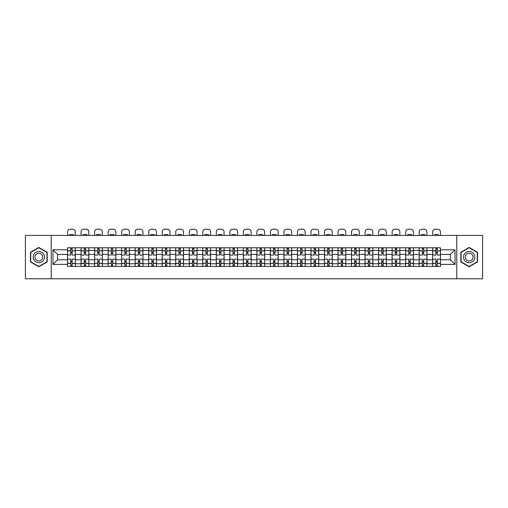 <?xml version="1.0" encoding="UTF-8"?>
<svg xmlns="http://www.w3.org/2000/svg" width="508" height="508" viewBox="0 0 508 508"><rect width="100%" height="100%" fill="white"/><g stroke="black" fill="none" stroke-linecap="round" stroke-linejoin="round"><path stroke-width="0.76" d="M456.768 278.771L482.6 278.771L482.6 235.426L25.4 235.426L25.4 278.771L456.768 278.771L456.768 235.426M81.058 266.421L81.058 250.425L75.33 250.425L75.33 266.421M75.33 250.425L75.33 247.777M81.058 250.425L81.058 247.777M88.856 247.777L88.856 266.421M94.577 266.421L94.577 247.777M102.381 247.777L102.381 266.421M108.102 266.421L108.102 247.777M115.907 247.777L115.907 266.421M121.628 266.421L121.628 247.777M129.426 247.777L129.426 266.421M135.147 266.421L135.147 247.777M142.951 247.777L142.951 266.421M148.673 266.421L148.673 247.777M156.477 247.777L156.477 266.421M162.198 266.421L162.198 247.777M169.996 247.777L169.996 266.421M175.717 266.421L175.717 247.777M183.521 247.777L183.521 266.421M189.243 266.421L189.243 247.777M197.047 247.777L197.047 266.421M202.768 266.421L202.768 247.777M210.566 247.777L210.566 266.421M216.287 266.421L216.287 247.777M224.091 247.777L224.091 266.421M229.813 266.421L229.813 247.777M237.617 247.777L237.617 266.421M243.338 266.421L243.338 247.777M251.136 247.777L251.136 266.421M256.864 266.421L256.864 247.777M264.662 247.777L264.662 266.421M270.383 266.421L270.383 247.777M278.187 247.777L278.187 266.421M283.909 266.421L283.909 247.777M291.713 247.777L291.713 266.421M297.434 266.421L297.434 247.777M305.232 247.777L305.232 266.421M310.953 266.421L310.953 247.777M318.757 247.777L318.757 266.421M324.479 266.421L324.479 247.777M332.283 247.777L332.283 266.421M338.004 266.421L338.004 247.777M345.802 247.777L345.802 266.421M351.523 266.421L351.523 247.777M359.327 247.777L359.327 266.421M365.049 266.421L365.049 247.777M372.853 247.777L372.853 266.421M378.574 266.421L378.574 247.777M386.372 247.777L386.372 266.421M392.093 266.421L392.093 247.777M399.898 247.777L399.898 266.421M405.619 266.421L405.619 247.777M413.423 247.777L413.423 266.421M419.144 266.421L419.144 247.777M426.942 247.777L426.942 266.421M432.67 266.421L432.67 247.777M432.67 259.785L426.942 259.785M419.144 259.785L413.423 259.785M405.619 259.785L399.898 259.785M392.093 259.785L386.372 259.785M378.574 259.785L372.853 259.785M365.049 259.785L359.327 259.785M351.523 259.785L345.802 259.785M338.004 259.785L332.283 259.785M324.479 259.785L318.757 259.785M310.953 259.785L305.232 259.785M297.434 259.785L291.713 259.785M283.909 259.785L278.187 259.785M270.383 259.785L264.662 259.785M256.864 259.785L251.136 259.785M243.338 259.785L237.617 259.785M229.813 259.785L224.091 259.785M216.287 259.785L210.566 259.785M202.768 259.785L197.047 259.785M189.243 259.785L183.521 259.785M175.717 259.785L169.996 259.785M162.198 259.785L156.477 259.785M148.673 259.785L142.951 259.785M135.147 259.785L129.426 259.785M121.628 259.785L115.907 259.785M108.102 259.785L102.381 259.785M94.577 259.785L88.856 259.785M81.058 259.785L75.33 259.785M432.67 254.413L426.942 254.413M419.144 254.413L413.423 254.413M405.619 254.413L399.898 254.413M392.093 254.413L386.372 254.413M378.574 254.413L372.853 254.413M365.049 254.413L359.327 254.413M351.523 254.413L345.802 254.413M338.004 254.413L332.283 254.413M324.479 254.413L318.757 254.413M310.953 254.413L305.232 254.413M297.434 254.413L291.713 254.413M283.909 254.413L278.187 254.413M270.383 254.413L264.662 254.413M256.864 254.413L251.136 254.413M243.338 254.413L237.617 254.413M229.813 254.413L224.091 254.413M216.287 254.413L210.566 254.413M202.768 254.413L197.047 254.413M189.243 254.413L183.521 254.413M175.717 254.413L169.996 254.413M162.198 254.413L156.477 254.413M148.673 254.413L142.951 254.413M135.147 254.413L129.426 254.413M121.628 254.413L115.907 254.413M108.102 254.413L102.381 254.413M94.577 254.413L88.856 254.413M81.058 254.413L75.33 254.413M57.563 259.785L67.532 259.785L67.532 254.413L57.563 254.413L57.563 259.785L52.965 264.382L52.965 249.815L67.532 249.815L67.532 254.413M440.468 254.413L440.468 259.785L450.437 259.785L450.437 254.413L440.468 254.413L440.468 247.777L67.532 247.777L67.532 249.815M440.468 249.815L455.035 249.815L455.035 264.382L440.468 264.382L440.468 259.785M67.532 259.785L67.532 266.421L440.468 266.421L440.468 264.382M67.532 264.382L52.965 264.382M51.232 278.771L51.232 235.426M47.2 252.266L38.837 247.44L30.474 252.266L30.474 261.931L38.837 266.757L47.2 261.931L47.2 252.266M477.526 252.266L469.163 247.44L460.8 252.266L460.8 261.931L469.163 266.757L477.526 261.931L477.526 252.266M72.123 265.119L70.739 265.119M70.739 249.079L72.123 249.079M85.649 265.119L84.264 265.119M84.264 249.079L85.649 249.079M99.174 265.119L97.784 265.119M97.784 249.079L99.174 249.079M112.693 265.119L111.309 265.119M111.309 249.079L112.693 249.079M126.219 265.119L124.835 265.119M124.835 249.079L126.219 249.079M139.744 265.119L138.354 265.119M138.354 249.079L139.744 249.079M153.27 265.119L151.879 265.119M151.879 249.079L153.27 249.079M166.789 265.119L165.405 265.119M165.405 249.079L166.789 249.079M180.315 265.119L178.924 265.119M178.924 249.079L180.315 249.079M193.84 265.119L192.449 265.119M192.449 249.079L193.84 249.079M207.359 265.119L205.975 265.119M205.975 249.079L207.359 249.079M220.885 265.119L219.5 265.119M219.5 249.079L220.885 249.079M234.41 265.119L233.02 265.119M233.02 249.079L234.41 249.079M247.929 265.119L246.545 265.119M246.545 249.079L247.929 249.079M261.455 265.119L260.071 265.119M260.071 249.079L261.455 249.079M274.98 265.119L273.59 265.119M273.59 249.079L274.98 249.079M288.5 265.119L287.115 265.119M287.115 249.079L288.5 249.079M302.025 265.119L300.641 265.119M300.641 249.079L302.025 249.079M315.551 265.119L314.16 265.119M314.16 249.079L315.551 249.079M329.076 265.119L327.685 265.119M327.685 249.079L329.076 249.079M342.595 265.119L341.211 265.119M341.211 249.079L342.595 249.079M356.121 265.119L354.73 265.119M354.73 249.079L356.121 249.079M369.646 265.119L368.256 265.119M368.256 249.079L369.646 249.079M383.165 265.119L381.781 265.119M381.781 249.079L383.165 249.079M396.691 265.119L395.307 265.119M395.307 249.079L396.691 249.079M410.216 265.119L408.826 265.119M408.826 249.079L410.216 249.079M423.736 265.119L422.351 265.119M422.351 249.079L423.736 249.079M437.261 265.119L435.877 265.119M435.877 249.079L437.261 249.079M52.965 249.815L57.563 254.413M450.437 259.785L455.035 264.382M450.437 254.413L455.035 249.815M75.292 266.421L75.292 255.06L72.123 255.06L72.123 247.777M70.739 247.777L70.739 255.06L67.577 255.06L67.577 247.777M75.292 255.06L75.292 247.777M67.577 266.421L67.577 259.137L70.739 259.137L70.739 266.421M72.123 266.421L72.123 259.137L75.292 259.137M70.739 253.155L72.123 253.155M67.577 259.137L67.577 255.06M72.123 261.042L70.739 261.042M72.123 265.29L70.739 265.29M70.739 262.172L72.123 262.172M72.123 252.025L70.739 252.025M70.739 248.907L72.123 248.907M75.292 235.426L75.292 231.832A2.603 2.603 0 0 0 72.688 229.229L70.174 229.229A2.603 2.603 0 0 0 67.577 231.832L67.577 235.426M69.437 235.426L69.437 234.81A5.372 5.372 0 0 1 73.425 234.81L73.425 235.426M33.96 259.918A5.632 5.632 0 0 0 41.656 261.982A5.632 5.632 0 0 0 43.72 254.279A5.632 5.632 0 0 0 36.017 252.222A5.632 5.632 0 0 0 33.96 259.918M35.496 259.029A3.861 3.861 0 0 0 40.767 260.439A3.861 3.861 0 0 0 42.177 255.168A3.861 3.861 0 0 0 36.906 253.759A3.861 3.861 0 0 0 35.496 259.029M38.837 247.739L46.939 252.419L46.939 261.779L38.837 266.459L30.734 261.779L30.734 252.419L38.837 247.739M464.28 259.918A5.632 5.632 0 0 0 471.983 261.982A5.632 5.632 0 0 0 474.04 254.279A5.632 5.632 0 0 0 466.344 252.222A5.632 5.632 0 0 0 464.28 259.918M465.823 259.029A3.861 3.861 0 0 0 471.094 260.439A3.861 3.861 0 0 0 472.504 255.168A3.861 3.861 0 0 0 467.233 253.759A3.861 3.861 0 0 0 465.823 259.029M469.163 247.739L477.266 252.419L477.266 261.779L469.163 266.459L461.061 261.779L461.061 252.419L469.163 247.739M88.811 266.421L88.811 255.06L85.649 255.06L85.649 247.777M84.264 247.777L84.264 255.06L81.096 255.06L81.096 247.777M88.811 255.06L88.811 247.777M81.096 266.421L81.096 259.137L84.264 259.137L84.264 266.421M85.649 266.421L85.649 259.137L88.811 259.137M84.264 253.155L85.649 253.155M81.096 259.137L81.096 255.06M85.649 261.042L84.264 261.042M85.649 265.29L84.264 265.29M84.264 262.172L85.649 262.172M85.649 252.025L84.264 252.025M84.264 248.907L85.649 248.907M88.811 235.426L88.811 231.832A2.603 2.603 0 0 0 86.214 229.229L83.699 229.229A2.603 2.603 0 0 0 81.096 231.832L81.096 235.426M82.963 235.426L82.963 234.81A5.372 5.372 0 0 1 86.951 234.81L86.951 235.426M102.337 266.421L102.337 255.06L99.174 255.06L99.174 247.777M97.784 247.777L97.784 255.06L94.621 255.06L94.621 247.777M102.337 255.06L102.337 247.777M94.621 266.421L94.621 259.137L97.784 259.137L97.784 266.421M99.174 266.421L99.174 259.137L102.337 259.137M97.784 253.155L99.174 253.155M94.621 259.137L94.621 255.06M99.174 261.042L97.784 261.042M99.174 265.29L97.784 265.29M97.784 262.172L99.174 262.172M99.174 252.025L97.784 252.025M97.784 248.907L99.174 248.907M102.337 235.426L102.337 231.832A2.603 2.603 0 0 0 99.733 229.229L97.225 229.229A2.603 2.603 0 0 0 94.621 231.832L94.621 235.426M96.488 235.426L96.488 234.81A5.372 5.372 0 0 1 100.476 234.81L100.476 235.426M115.862 266.421L115.862 255.06L112.693 255.06L112.693 247.777M111.309 247.777L111.309 255.06L108.147 255.06L108.147 247.777M115.862 255.06L115.862 247.777M108.147 266.421L108.147 259.137L111.309 259.137L111.309 266.421M112.693 266.421L112.693 259.137L115.862 259.137M111.309 253.155L112.693 253.155M108.147 259.137L108.147 255.06M112.693 261.042L111.309 261.042M112.693 265.29L111.309 265.29M111.309 262.172L112.693 262.172M112.693 252.025L111.309 252.025M111.309 248.907L112.693 248.907M115.862 235.426L115.862 231.832A2.603 2.603 0 0 0 113.259 229.229L110.744 229.229A2.603 2.603 0 0 0 108.147 231.832L108.147 235.426M110.007 235.426L110.007 234.81A5.372 5.372 0 0 1 113.995 234.81L113.995 235.426M129.381 266.421L129.381 255.06L126.219 255.06L126.219 247.777M124.835 247.777L124.835 255.06L121.666 255.06L121.666 247.777M129.381 255.06L129.381 247.777M121.666 266.421L121.666 259.137L124.835 259.137L124.835 266.421M126.219 266.421L126.219 259.137L129.381 259.137M124.835 253.155L126.219 253.155M121.666 259.137L121.666 255.06M126.219 261.042L124.835 261.042M126.219 265.29L124.835 265.29M124.835 262.172L126.219 262.172M126.219 252.025L124.835 252.025M124.835 248.907L126.219 248.907M129.381 235.426L129.381 231.832A2.603 2.603 0 0 0 126.784 229.229L124.269 229.229A2.603 2.603 0 0 0 121.666 231.832L121.666 235.426M123.533 235.426L123.533 234.81A5.372 5.372 0 0 1 127.521 234.81L127.521 235.426M142.907 266.421L142.907 255.06L139.744 255.06L139.744 247.777M138.354 247.777L138.354 255.06L135.192 255.06L135.192 247.777M142.907 255.06L142.907 247.777M135.192 266.421L135.192 259.137L138.354 259.137L138.354 266.421M139.744 266.421L139.744 259.137L142.907 259.137M138.354 253.155L139.744 253.155M135.192 259.137L135.192 255.06M139.744 261.042L138.354 261.042M139.744 265.29L138.354 265.29M138.354 262.172L139.744 262.172M139.744 252.025L138.354 252.025M138.354 248.907L139.744 248.907M142.907 235.426L142.907 231.832A2.603 2.603 0 0 0 140.31 229.229L137.795 229.229A2.603 2.603 0 0 0 135.192 231.832L135.192 235.426M137.058 235.426L137.058 234.81A5.372 5.372 0 0 1 141.046 234.81L141.046 235.426M156.432 266.421L156.432 255.06L153.27 255.06L153.27 247.777M151.879 247.777L151.879 255.06L148.717 255.06L148.717 247.777M156.432 255.06L156.432 247.777M148.717 266.421L148.717 259.137L151.879 259.137L151.879 266.421M153.27 266.421L153.27 259.137L156.432 259.137M151.879 253.155L153.27 253.155M148.717 259.137L148.717 255.06M153.27 261.042L151.879 261.042M153.27 265.29L151.879 265.29M151.879 262.172L153.27 262.172M153.27 252.025L151.879 252.025M151.879 248.907L153.27 248.907M156.432 235.426L156.432 231.832A2.603 2.603 0 0 0 153.829 229.229L151.314 229.229A2.603 2.603 0 0 0 148.717 231.832L148.717 235.426M150.578 235.426L150.578 234.81A5.372 5.372 0 0 1 154.565 234.81L154.565 235.426M169.958 266.421L169.958 255.06L166.789 255.06L166.789 247.777M165.405 247.777L165.405 255.06L162.236 255.06L162.236 247.777M169.958 255.06L169.958 247.777M162.236 266.421L162.236 259.137L165.405 259.137L165.405 266.421M166.789 266.421L166.789 259.137L169.958 259.137M165.405 253.155L166.789 253.155M162.236 259.137L162.236 255.06M166.789 261.042L165.405 261.042M166.789 265.29L165.405 265.29M165.405 262.172L166.789 262.172M166.789 252.025L165.405 252.025M165.405 248.907L166.789 248.907M169.958 235.426L169.958 231.832A2.603 2.603 0 0 0 167.354 229.229L164.84 229.229A2.603 2.603 0 0 0 162.236 231.832L162.236 235.426M164.103 235.426L164.103 234.81A5.372 5.372 0 0 1 168.091 234.81L168.091 235.426M183.477 266.421L183.477 255.06L180.315 255.06L180.315 247.777M178.924 247.777L178.924 255.06L175.762 255.06L175.762 247.777M183.477 255.06L183.477 247.777M175.762 266.421L175.762 259.137L178.924 259.137L178.924 266.421M180.315 266.421L180.315 259.137L183.477 259.137M178.924 253.155L180.315 253.155M175.762 259.137L175.762 255.06M180.315 261.042L178.924 261.042M180.315 265.29L178.924 265.29M178.924 262.172L180.315 262.172M180.315 252.025L178.924 252.025M178.924 248.907L180.315 248.907M183.477 235.426L183.477 231.832A2.603 2.603 0 0 0 180.88 229.229L178.365 229.229A2.603 2.603 0 0 0 175.762 231.832L175.762 235.426M177.629 235.426L177.629 234.81A5.372 5.372 0 0 1 181.616 234.81L181.616 235.426M197.002 266.421L197.002 255.06L193.84 255.06L193.84 247.777M192.449 247.777L192.449 255.06L189.287 255.06L189.287 247.777M197.002 255.06L197.002 247.777M189.287 266.421L189.287 259.137L192.449 259.137L192.449 266.421M193.84 266.421L193.84 259.137L197.002 259.137M192.449 253.155L193.84 253.155M189.287 259.137L189.287 255.06M193.84 261.042L192.449 261.042M193.84 265.29L192.449 265.29M192.449 262.172L193.84 262.172M193.84 252.025L192.449 252.025M192.449 248.907L193.84 248.907M197.002 235.426L197.002 231.832A2.603 2.603 0 0 0 194.399 229.229L191.884 229.229A2.603 2.603 0 0 0 189.287 231.832L189.287 235.426M191.148 235.426L191.148 234.81A5.372 5.372 0 0 1 195.136 234.81L195.136 235.426M210.528 266.421L210.528 255.06L207.359 255.06L207.359 247.777M205.975 247.777L205.975 255.06L202.813 255.06L202.813 247.777M210.528 255.06L210.528 247.777M202.813 266.421L202.813 259.137L205.975 259.137L205.975 266.421M207.359 266.421L207.359 259.137L210.528 259.137M205.975 253.155L207.359 253.155M202.813 259.137L202.813 255.06M207.359 261.042L205.975 261.042M207.359 265.29L205.975 265.29M205.975 262.172L207.359 262.172M207.359 252.025L205.975 252.025M205.975 248.907L207.359 248.907M210.528 235.426L210.528 231.832A2.603 2.603 0 0 0 207.924 229.229L205.41 229.229A2.603 2.603 0 0 0 202.813 231.832L202.813 235.426M204.673 235.426L204.673 234.81A5.372 5.372 0 0 1 208.661 234.81L208.661 235.426M224.047 266.421L224.047 255.06L220.885 255.06L220.885 247.777M219.5 247.777L219.5 255.06L216.332 255.06L216.332 247.777M224.047 255.06L224.047 247.777M216.332 266.421L216.332 259.137L219.5 259.137L219.5 266.421M220.885 266.421L220.885 259.137L224.047 259.137M219.5 253.155L220.885 253.155M216.332 259.137L216.332 255.06M220.885 261.042L219.5 261.042M220.885 265.29L219.5 265.29M219.5 262.172L220.885 262.172M220.885 252.025L219.5 252.025M219.5 248.907L220.885 248.907M224.047 235.426L224.047 231.832A2.603 2.603 0 0 0 221.45 229.229L218.935 229.229A2.603 2.603 0 0 0 216.332 231.832L216.332 235.426M218.199 235.426L218.199 234.81A5.372 5.372 0 0 1 222.186 234.81L222.186 235.426M237.573 266.421L237.573 255.06L234.41 255.06L234.41 247.777M233.02 247.777L233.02 255.06L229.857 255.06L229.857 247.777M237.573 255.06L237.573 247.777M229.857 266.421L229.857 259.137L233.02 259.137L233.02 266.421M234.41 266.421L234.41 259.137L237.573 259.137M233.02 253.155L234.41 253.155M229.857 259.137L229.857 255.06M234.41 261.042L233.02 261.042M234.41 265.29L233.02 265.29M233.02 262.172L234.41 262.172M234.41 252.025L233.02 252.025M233.02 248.907L234.41 248.907M237.573 235.426L237.573 231.832A2.603 2.603 0 0 0 234.969 229.229L232.461 229.229A2.603 2.603 0 0 0 229.857 231.832L229.857 235.426M231.718 235.426L231.718 234.81A5.372 5.372 0 0 1 235.706 234.81L235.706 235.426M251.098 266.421L251.098 255.06L247.929 255.06L247.929 247.777M246.545 247.777L246.545 255.06L243.383 255.06L243.383 247.777M251.098 255.06L251.098 247.777M243.383 266.421L243.383 259.137L246.545 259.137L246.545 266.421M247.929 266.421L247.929 259.137L251.098 259.137M246.545 253.155L247.929 253.155M243.383 259.137L243.383 255.06M247.929 261.042L246.545 261.042M247.929 265.29L246.545 265.29M246.545 262.172L247.929 262.172M247.929 252.025L246.545 252.025M246.545 248.907L247.929 248.907M251.098 235.426L251.098 231.832A2.603 2.603 0 0 0 248.495 229.229L245.98 229.229A2.603 2.603 0 0 0 243.383 231.832L243.383 235.426M245.243 235.426L245.243 234.81A5.372 5.372 0 0 1 249.231 234.81L249.231 235.426M264.617 266.421L264.617 255.06L261.455 255.06L261.455 247.777M260.071 247.777L260.071 255.06L256.902 255.06L256.902 247.777M264.617 255.06L264.617 247.777M256.902 266.421L256.902 259.137L260.071 259.137L260.071 266.421M261.455 266.421L261.455 259.137L264.617 259.137M260.071 253.155L261.455 253.155M256.902 259.137L256.902 255.06M261.455 261.042L260.071 261.042M261.455 265.29L260.071 265.29M260.071 262.172L261.455 262.172M261.455 252.025L260.071 252.025M260.071 248.907L261.455 248.907M264.617 235.426L264.617 231.832A2.603 2.603 0 0 0 262.02 229.229L259.505 229.229A2.603 2.603 0 0 0 256.902 231.832L256.902 235.426M258.769 235.426L258.769 234.81A5.372 5.372 0 0 1 262.757 234.81L262.757 235.426M278.143 266.421L278.143 255.06L274.98 255.06L274.98 247.777M273.59 247.777L273.59 255.06L270.427 255.06L270.427 247.777M278.143 255.06L278.143 247.777M270.427 266.421L270.427 259.137L273.59 259.137L273.59 266.421M274.98 266.421L274.98 259.137L278.143 259.137M273.59 253.155L274.98 253.155M270.427 259.137L270.427 255.06M274.98 261.042L273.59 261.042M274.98 265.29L273.59 265.29M273.59 262.172L274.98 262.172M274.98 252.025L273.59 252.025M273.59 248.907L274.98 248.907M278.143 235.426L278.143 231.832A2.603 2.603 0 0 0 275.539 229.229L273.031 229.229A2.603 2.603 0 0 0 270.427 231.832L270.427 235.426M272.294 235.426L272.294 234.81A5.372 5.372 0 0 1 276.282 234.81L276.282 235.426M291.668 266.421L291.668 255.06L288.5 255.06L288.5 247.777M287.115 247.777L287.115 255.06L283.953 255.06L283.953 247.777M291.668 255.06L291.668 247.777M283.953 266.421L283.953 259.137L287.115 259.137L287.115 266.421M288.5 266.421L288.5 259.137L291.668 259.137M287.115 253.155L288.5 253.155M283.953 259.137L283.953 255.06M288.5 261.042L287.115 261.042M288.5 265.29L287.115 265.29M287.115 262.172L288.5 262.172M288.5 252.025L287.115 252.025M287.115 248.907L288.5 248.907M291.668 235.426L291.668 231.832A2.603 2.603 0 0 0 289.065 229.229L286.55 229.229A2.603 2.603 0 0 0 283.953 231.832L283.953 235.426M285.814 235.426L285.814 234.81A5.372 5.372 0 0 1 289.801 234.81L289.801 235.426M305.187 266.421L305.187 255.06L302.025 255.06L302.025 247.777M300.641 247.777L300.641 255.06L297.472 255.06L297.472 247.777M305.187 255.06L305.187 247.777M297.472 266.421L297.472 259.137L300.641 259.137L300.641 266.421M302.025 266.421L302.025 259.137L305.187 259.137M300.641 253.155L302.025 253.155M297.472 259.137L297.472 255.06M302.025 261.042L300.641 261.042M302.025 265.29L300.641 265.29M300.641 262.172L302.025 262.172M302.025 252.025L300.641 252.025M300.641 248.907L302.025 248.907M305.187 235.426L305.187 231.832A2.603 2.603 0 0 0 302.59 229.229L300.076 229.229A2.603 2.603 0 0 0 297.472 231.832L297.472 235.426M299.339 235.426L299.339 234.81A5.372 5.372 0 0 1 303.327 234.81L303.327 235.426M318.713 266.421L318.713 255.06L315.551 255.06L315.551 247.777M314.16 247.777L314.16 255.06L310.998 255.06L310.998 247.777M318.713 255.06L318.713 247.777M310.998 266.421L310.998 259.137L314.16 259.137L314.16 266.421M315.551 266.421L315.551 259.137L318.713 259.137M314.16 253.155L315.551 253.155M310.998 259.137L310.998 255.06M315.551 261.042L314.16 261.042M315.551 265.29L314.16 265.29M314.16 262.172L315.551 262.172M315.551 252.025L314.16 252.025M314.16 248.907L315.551 248.907M318.713 235.426L318.713 231.832A2.603 2.603 0 0 0 316.116 229.229L313.601 229.229A2.603 2.603 0 0 0 310.998 231.832L310.998 235.426M312.865 235.426L312.865 234.81A5.372 5.372 0 0 1 316.852 234.81L316.852 235.426M332.238 266.421L332.238 255.06L329.076 255.06L329.076 247.777M327.685 247.777L327.685 255.06L324.523 255.06L324.523 247.777M332.238 255.06L332.238 247.777M324.523 266.421L324.523 259.137L327.685 259.137L327.685 266.421M329.076 266.421L329.076 259.137L332.238 259.137M327.685 253.155L329.076 253.155M324.523 259.137L324.523 255.06M329.076 261.042L327.685 261.042M329.076 265.29L327.685 265.29M327.685 262.172L329.076 262.172M329.076 252.025L327.685 252.025M327.685 248.907L329.076 248.907M332.238 235.426L332.238 231.832A2.603 2.603 0 0 0 329.635 229.229L327.12 229.229A2.603 2.603 0 0 0 324.523 231.832L324.523 235.426M326.384 235.426L326.384 234.81A5.372 5.372 0 0 1 330.371 234.81L330.371 235.426M345.764 266.421L345.764 255.06L342.595 255.06L342.595 247.777M341.211 247.777L341.211 255.06L338.042 255.06L338.042 247.777M345.764 255.06L345.764 247.777M338.042 266.421L338.042 259.137L341.211 259.137L341.211 266.421M342.595 266.421L342.595 259.137L345.764 259.137M341.211 253.155L342.595 253.155M338.042 259.137L338.042 255.06M342.595 261.042L341.211 261.042M342.595 265.29L341.211 265.29M341.211 262.172L342.595 262.172M342.595 252.025L341.211 252.025M341.211 248.907L342.595 248.907M345.764 235.426L345.764 231.832A2.603 2.603 0 0 0 343.16 229.229L340.646 229.229A2.603 2.603 0 0 0 338.042 231.832L338.042 235.426M339.909 235.426L339.909 234.81A5.372 5.372 0 0 1 343.897 234.81L343.897 235.426M359.283 266.421L359.283 255.06L356.121 255.06L356.121 247.777M354.73 247.777L354.73 255.06L351.568 255.06L351.568 247.777M359.283 255.06L359.283 247.777M351.568 266.421L351.568 259.137L354.73 259.137L354.73 266.421M356.121 266.421L356.121 259.137L359.283 259.137M354.73 253.155L356.121 253.155M351.568 259.137L351.568 255.06M356.121 261.042L354.73 261.042M356.121 265.29L354.73 265.29M354.73 262.172L356.121 262.172M356.121 252.025L354.73 252.025M354.73 248.907L356.121 248.907M359.283 235.426L359.283 231.832A2.603 2.603 0 0 0 356.686 229.229L354.171 229.229A2.603 2.603 0 0 0 351.568 231.832L351.568 235.426M353.435 235.426L353.435 234.81A5.372 5.372 0 0 1 357.422 234.81L357.422 235.426M372.809 266.421L372.809 255.06L369.646 255.06L369.646 247.777M368.256 247.777L368.256 255.06L365.093 255.06L365.093 247.777M372.809 255.06L372.809 247.777M365.093 266.421L365.093 259.137L368.256 259.137L368.256 266.421M369.646 266.421L369.646 259.137L372.809 259.137M368.256 253.155L369.646 253.155M365.093 259.137L365.093 255.06M369.646 261.042L368.256 261.042M369.646 265.29L368.256 265.29M368.256 262.172L369.646 262.172M369.646 252.025L368.256 252.025M368.256 248.907L369.646 248.907M372.809 235.426L372.809 231.832A2.603 2.603 0 0 0 370.205 229.229L367.69 229.229A2.603 2.603 0 0 0 365.093 231.832L365.093 235.426M366.954 235.426L366.954 234.81A5.372 5.372 0 0 1 370.942 234.81L370.942 235.426M386.334 266.421L386.334 255.06L383.165 255.06L383.165 247.777M381.781 247.777L381.781 255.06L378.619 255.06L378.619 247.777M386.334 255.06L386.334 247.777M378.619 266.421L378.619 259.137L381.781 259.137L381.781 266.421M383.165 266.421L383.165 259.137L386.334 259.137M381.781 253.155L383.165 253.155M378.619 259.137L378.619 255.06M383.165 261.042L381.781 261.042M383.165 265.29L381.781 265.29M381.781 262.172L383.165 262.172M383.165 252.025L381.781 252.025M381.781 248.907L383.165 248.907M386.334 235.426L386.334 231.832A2.603 2.603 0 0 0 383.73 229.229L381.216 229.229A2.603 2.603 0 0 0 378.619 231.832L378.619 235.426M380.479 235.426L380.479 234.81A5.372 5.372 0 0 1 384.467 234.81L384.467 235.426M399.853 266.421L399.853 255.06L396.691 255.06L396.691 247.777M395.307 247.777L395.307 255.06L392.138 255.06L392.138 247.777M399.853 255.06L399.853 247.777M392.138 266.421L392.138 259.137L395.307 259.137L395.307 266.421M396.691 266.421L396.691 259.137L399.853 259.137M395.307 253.155L396.691 253.155M392.138 259.137L392.138 255.06M396.691 261.042L395.307 261.042M396.691 265.29L395.307 265.29M395.307 262.172L396.691 262.172M396.691 252.025L395.307 252.025M395.307 248.907L396.691 248.907M399.853 235.426L399.853 231.832A2.603 2.603 0 0 0 397.256 229.229L394.741 229.229A2.603 2.603 0 0 0 392.138 231.832L392.138 235.426M394.005 235.426L394.005 234.81A5.372 5.372 0 0 1 397.993 234.81L397.993 235.426M413.379 266.421L413.379 255.06L410.216 255.06L410.216 247.777M408.826 247.777L408.826 255.06L405.663 255.06L405.663 247.777M413.379 255.06L413.379 247.777M405.663 266.421L405.663 259.137L408.826 259.137L408.826 266.421M410.216 266.421L410.216 259.137L413.379 259.137M408.826 253.155L410.216 253.155M405.663 259.137L405.663 255.06M410.216 261.042L408.826 261.042M410.216 265.29L408.826 265.29M408.826 262.172L410.216 262.172M410.216 252.025L408.826 252.025M408.826 248.907L410.216 248.907M413.379 235.426L413.379 231.832A2.603 2.603 0 0 0 410.775 229.229L408.267 229.229A2.603 2.603 0 0 0 405.663 231.832L405.663 235.426M407.524 235.426L407.524 234.81A5.372 5.372 0 0 1 411.512 234.81L411.512 235.426M426.904 266.421L426.904 255.06L423.736 255.06L423.736 247.777M422.351 247.777L422.351 255.06L419.189 255.06L419.189 247.777M426.904 255.06L426.904 247.777M419.189 266.421L419.189 259.137L422.351 259.137L422.351 266.421M423.736 266.421L423.736 259.137L426.904 259.137M422.351 253.155L423.736 253.155M419.189 259.137L419.189 255.06M423.736 261.042L422.351 261.042M423.736 265.29L422.351 265.29M422.351 262.172L423.736 262.172M423.736 252.025L422.351 252.025M422.351 248.907L423.736 248.907M426.904 235.426L426.904 231.832A2.603 2.603 0 0 0 424.301 229.229L421.786 229.229A2.603 2.603 0 0 0 419.189 231.832L419.189 235.426M421.049 235.426L421.049 234.81A5.372 5.372 0 0 1 425.037 234.81L425.037 235.426M440.423 266.421L440.423 255.06L437.261 255.06L437.261 247.777M435.877 247.777L435.877 255.06L432.708 255.06L432.708 247.777M440.423 255.06L440.423 247.777M432.708 266.421L432.708 259.137L435.877 259.137L435.877 266.421M437.261 266.421L437.261 259.137L440.423 259.137M435.877 253.155L437.261 253.155M432.708 259.137L432.708 255.06M437.261 261.042L435.877 261.042M437.261 265.29L435.877 265.29M435.877 262.172L437.261 262.172M437.261 252.025L435.877 252.025M435.877 248.907L437.261 248.907M440.423 235.426L440.423 231.832A2.603 2.603 0 0 0 437.826 229.229L435.312 229.229A2.603 2.603 0 0 0 432.708 231.832L432.708 235.426M434.575 235.426L434.575 234.81A5.372 5.372 0 0 1 438.563 234.81L438.563 235.426M419.144 250.425L413.423 250.425M405.619 250.425L399.898 250.425M392.093 250.425L386.372 250.425M378.574 250.425L372.853 250.425M365.049 250.425L359.327 250.425M351.523 250.425L345.802 250.425M338.004 250.425L332.283 250.425M324.479 250.425L318.757 250.425M310.953 250.425L305.232 250.425M297.434 250.425L291.713 250.425M283.909 250.425L278.187 250.425M270.383 250.425L264.662 250.425M256.864 250.425L251.136 250.425M243.338 250.425L237.617 250.425M229.813 250.425L224.091 250.425M216.287 250.425L210.566 250.425M202.768 250.425L197.047 250.425M189.243 250.425L183.521 250.425M175.717 250.425L169.996 250.425M162.198 250.425L156.477 250.425M148.673 250.425L142.951 250.425M135.147 250.425L129.426 250.425M121.628 250.425L115.907 250.425M108.102 250.425L102.381 250.425M94.577 250.425L88.856 250.425M432.67 250.425L426.942 250.425M419.144 263.773L413.423 263.773M405.619 263.773L399.898 263.773M392.093 263.773L386.372 263.773M378.574 263.773L372.853 263.773M365.049 263.773L359.327 263.773M351.523 263.773L345.802 263.773M338.004 263.773L332.283 263.773M324.479 263.773L318.757 263.773M310.953 263.773L305.232 263.773M297.434 263.773L291.713 263.773M283.909 263.773L278.187 263.773M270.383 263.773L264.662 263.773M256.864 263.773L251.136 263.773M243.338 263.773L237.617 263.773M229.813 263.773L224.091 263.773M216.287 263.773L210.566 263.773M202.768 263.773L197.047 263.773M189.243 263.773L183.521 263.773M175.717 263.773L169.996 263.773M162.198 263.773L156.477 263.773M148.673 263.773L142.951 263.773M135.147 263.773L129.426 263.773M121.628 263.773L115.907 263.773M108.102 263.773L102.381 263.773M94.577 263.773L88.856 263.773M81.058 263.773L75.33 263.773M432.67 263.773L426.942 263.773M75.292 250.768L72.123 250.768M70.739 250.768L67.577 250.768M70.739 250.889L67.577 250.889M70.739 263.309L67.577 263.309M70.739 263.43L67.577 263.43M75.292 263.43L72.123 263.43M75.292 250.889L72.123 250.889M75.292 263.309L72.123 263.309M88.811 250.768L85.649 250.768M84.264 250.768L81.096 250.768M84.264 250.889L81.096 250.889M84.264 263.309L81.096 263.309M84.264 263.43L81.096 263.43M88.811 263.43L85.649 263.43M88.811 250.889L85.649 250.889M88.811 263.309L85.649 263.309M102.337 250.768L99.174 250.768M97.784 250.768L94.621 250.768M97.784 250.889L94.621 250.889M97.784 263.309L94.621 263.309M97.784 263.43L94.621 263.43M102.337 263.43L99.174 263.43M102.337 250.889L99.174 250.889M102.337 263.309L99.174 263.309M115.862 250.768L112.693 250.768M111.309 250.768L108.147 250.768M111.309 250.889L108.147 250.889M111.309 263.309L108.147 263.309M111.309 263.43L108.147 263.43M115.862 263.43L112.693 263.43M115.862 250.889L112.693 250.889M115.862 263.309L112.693 263.309M129.381 250.768L126.219 250.768M124.835 250.768L121.666 250.768M124.835 250.889L121.666 250.889M124.835 263.309L121.666 263.309M124.835 263.43L121.666 263.43M129.381 263.43L126.219 263.43M129.381 250.889L126.219 250.889M129.381 263.309L126.219 263.309M142.907 250.768L139.744 250.768M138.354 250.768L135.192 250.768M138.354 250.889L135.192 250.889M138.354 263.309L135.192 263.309M138.354 263.43L135.192 263.43M142.907 263.43L139.744 263.43M142.907 250.889L139.744 250.889M142.907 263.309L139.744 263.309M156.432 250.768L153.27 250.768M151.879 250.768L148.717 250.768M151.879 250.889L148.717 250.889M151.879 263.309L148.717 263.309M151.879 263.43L148.717 263.43M156.432 263.43L153.27 263.43M156.432 250.889L153.27 250.889M156.432 263.309L153.27 263.309M169.958 250.768L166.789 250.768M165.405 250.768L162.236 250.768M165.405 250.889L162.236 250.889M165.405 263.309L162.236 263.309M165.405 263.43L162.236 263.43M169.958 263.43L166.789 263.43M169.958 250.889L166.789 250.889M169.958 263.309L166.789 263.309M183.477 250.768L180.315 250.768M178.924 250.768L175.762 250.768M178.924 250.889L175.762 250.889M178.924 263.309L175.762 263.309M178.924 263.43L175.762 263.43M183.477 263.43L180.315 263.43M183.477 250.889L180.315 250.889M183.477 263.309L180.315 263.309M197.002 250.768L193.84 250.768M192.449 250.768L189.287 250.768M192.449 250.889L189.287 250.889M192.449 263.309L189.287 263.309M192.449 263.43L189.287 263.43M197.002 263.43L193.84 263.43M197.002 250.889L193.84 250.889M197.002 263.309L193.84 263.309M210.528 250.768L207.359 250.768M205.975 250.768L202.813 250.768M205.975 250.889L202.813 250.889M205.975 263.309L202.813 263.309M205.975 263.43L202.813 263.43M210.528 263.43L207.359 263.43M210.528 250.889L207.359 250.889M210.528 263.309L207.359 263.309M224.047 250.768L220.885 250.768M219.5 250.768L216.332 250.768M219.5 250.889L216.332 250.889M219.5 263.309L216.332 263.309M219.5 263.43L216.332 263.43M224.047 263.43L220.885 263.43M224.047 250.889L220.885 250.889M224.047 263.309L220.885 263.309M237.573 250.768L234.41 250.768M233.02 250.768L229.857 250.768M233.02 250.889L229.857 250.889M233.02 263.309L229.857 263.309M233.02 263.43L229.857 263.43M237.573 263.43L234.41 263.43M237.573 250.889L234.41 250.889M237.573 263.309L234.41 263.309M251.098 250.768L247.929 250.768M246.545 250.768L243.383 250.768M246.545 250.889L243.383 250.889M246.545 263.309L243.383 263.309M246.545 263.43L243.383 263.43M251.098 263.43L247.929 263.43M251.098 250.889L247.929 250.889M251.098 263.309L247.929 263.309M264.617 250.768L261.455 250.768M260.071 250.768L256.902 250.768M260.071 250.889L256.902 250.889M260.071 263.309L256.902 263.309M260.071 263.43L256.902 263.43M264.617 263.43L261.455 263.43M264.617 250.889L261.455 250.889M264.617 263.309L261.455 263.309M278.143 250.768L274.98 250.768M273.59 250.768L270.427 250.768M273.59 250.889L270.427 250.889M273.59 263.309L270.427 263.309M273.59 263.43L270.427 263.43M278.143 263.43L274.98 263.43M278.143 250.889L274.98 250.889M278.143 263.309L274.98 263.309M291.668 250.768L288.5 250.768M287.115 250.768L283.953 250.768M287.115 250.889L283.953 250.889M287.115 263.309L283.953 263.309M287.115 263.43L283.953 263.43M291.668 263.43L288.5 263.43M291.668 250.889L288.5 250.889M291.668 263.309L288.5 263.309M305.187 250.768L302.025 250.768M300.641 250.768L297.472 250.768M300.641 250.889L297.472 250.889M300.641 263.309L297.472 263.309M300.641 263.43L297.472 263.43M305.187 263.43L302.025 263.43M305.187 250.889L302.025 250.889M305.187 263.309L302.025 263.309M318.713 250.768L315.551 250.768M314.16 250.768L310.998 250.768M314.16 250.889L310.998 250.889M314.16 263.309L310.998 263.309M314.16 263.43L310.998 263.43M318.713 263.43L315.551 263.43M318.713 250.889L315.551 250.889M318.713 263.309L315.551 263.309M332.238 250.768L329.076 250.768M327.685 250.768L324.523 250.768M327.685 250.889L324.523 250.889M327.685 263.309L324.523 263.309M327.685 263.43L324.523 263.43M332.238 263.43L329.076 263.43M332.238 250.889L329.076 250.889M332.238 263.309L329.076 263.309M345.764 250.768L342.595 250.768M341.211 250.768L338.042 250.768M341.211 250.889L338.042 250.889M341.211 263.309L338.042 263.309M341.211 263.43L338.042 263.43M345.764 263.43L342.595 263.43M345.764 250.889L342.595 250.889M345.764 263.309L342.595 263.309M359.283 250.768L356.121 250.768M354.73 250.768L351.568 250.768M354.73 250.889L351.568 250.889M354.73 263.309L351.568 263.309M354.73 263.43L351.568 263.43M359.283 263.43L356.121 263.43M359.283 250.889L356.121 250.889M359.283 263.309L356.121 263.309M372.809 250.768L369.646 250.768M368.256 250.768L365.093 250.768M368.256 250.889L365.093 250.889M368.256 263.309L365.093 263.309M368.256 263.43L365.093 263.43M372.809 263.43L369.646 263.43M372.809 250.889L369.646 250.889M372.809 263.309L369.646 263.309M386.334 250.768L383.165 250.768M381.781 250.768L378.619 250.768M381.781 250.889L378.619 250.889M381.781 263.309L378.619 263.309M381.781 263.43L378.619 263.43M386.334 263.43L383.165 263.43M386.334 250.889L383.165 250.889M386.334 263.309L383.165 263.309M399.853 250.768L396.691 250.768M395.307 250.768L392.138 250.768M395.307 250.889L392.138 250.889M395.307 263.309L392.138 263.309M395.307 263.43L392.138 263.43M399.853 263.43L396.691 263.43M399.853 250.889L396.691 250.889M399.853 263.309L396.691 263.309M413.379 250.768L410.216 250.768M408.826 250.768L405.663 250.768M408.826 250.889L405.663 250.889M408.826 263.309L405.663 263.309M408.826 263.43L405.663 263.43M413.379 263.43L410.216 263.43M413.379 250.889L410.216 250.889M413.379 263.309L410.216 263.309M426.904 250.768L423.736 250.768M422.351 250.768L419.189 250.768M422.351 250.889L419.189 250.889M422.351 263.309L419.189 263.309M422.351 263.43L419.189 263.43M426.904 263.43L423.736 263.43M426.904 250.889L423.736 250.889M426.904 263.309L423.736 263.309M440.423 250.768L437.261 250.768M435.877 250.768L432.708 250.768M435.877 250.889L432.708 250.889M435.877 263.309L432.708 263.309M435.877 263.43L432.708 263.43M440.423 263.43L437.261 263.43M440.423 250.889L437.261 250.889M440.423 263.309L437.261 263.309"/></g></svg>
